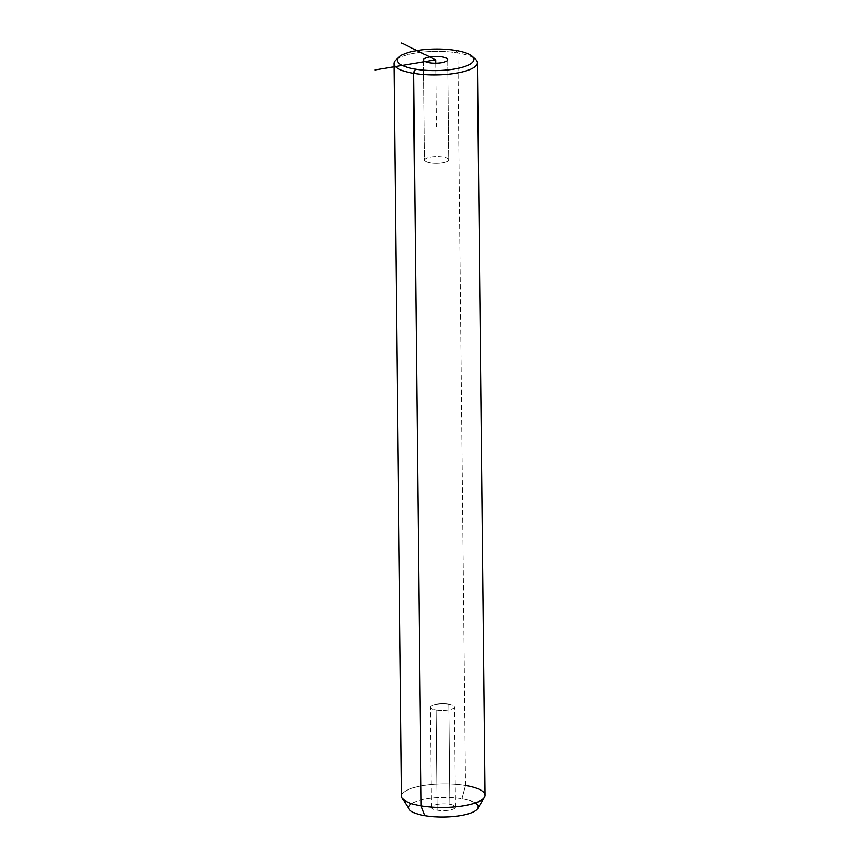 <?xml version="1.0" encoding="UTF-8"?>
<svg xmlns="http://www.w3.org/2000/svg" width="860" height="860" viewBox="0 0 860 860"><rect width="100%" height="100%" fill="white"/><g stroke="black" fill="none" stroke-linecap="round" stroke-linejoin="round"><path stroke-width="0.64" stroke-dasharray="4.3 3.22" d="M424.636 160.057A12.029 3.397 179.4 0 1 436.536 156.509A12.029 3.397 179.4 0 1 448.694 159.756A12.029 3.397 179.4 0 1 436.794 163.303A12.029 3.397 179.4 0 1 424.636 160.057A12.029 3.397 -0.6 0 0 436.751 163.303A12.029 3.397 -0.6 0 0 448.694 159.788A12.029 3.397 -0.6 0 0 448.694 159.756L447.651 59.705L448.694 159.756A12.029 3.397 -0.6 0 0 436.59 156.509A12.029 3.397 -0.6 0 0 424.636 160.035A12.029 3.397 -0.6 0 0 424.636 160.057L423.593 59.963L424.636 160.057M395.729 60.092A41.742 11.782 179.4 0 1 457.821 52.944L455.94 50.46L457.821 52.944A41.742 11.782 179.4 0 1 475.505 59.254M473.409 57.76A41.742 11.782 -0.6 0 0 457.821 52.944L465.496 785.47A41.742 11.782 179.4 0 1 485.062 795.242M401.588 796.113A41.742 11.782 179.4 0 1 423.066 785.567A41.742 11.782 179.4 0 1 465.496 785.47L457.821 52.944A41.742 11.782 -0.6 0 0 397.793 58.544M409.188 809.26A34.787 9.825 179.4 0 1 424.034 799.273A34.787 9.825 179.4 0 1 461.917 798.736L465.496 785.47L461.917 798.736A34.787 9.825 179.4 0 1 477.741 808.54M465.496 785.47A41.742 11.782 -0.6 0 0 420.024 786.115A41.742 11.782 -0.6 0 0 402.211 798.112M475.257 802.961A34.787 9.825 -0.6 0 0 461.917 798.736A34.787 9.825 -0.6 0 0 411.553 803.627M449.834 804.293A12.029 3.397 179.4 0 1 453.639 808.938A12.029 3.397 179.4 0 1 437.052 810.174A12.029 3.397 179.4 0 1 433.257 805.53A12.029 3.397 179.4 0 1 449.834 804.293L448.791 704.189A12.029 3.397 179.4 0 1 454.424 707.006A12.029 3.397 179.4 0 1 448.243 710.048A12.029 3.397 179.4 0 1 436.009 710.07L437.052 810.174A12.029 3.397 -0.6 0 0 449.285 810.141A12.029 3.397 -0.6 0 0 455.477 807.11A12.029 3.397 -0.6 0 0 449.834 804.293A12.029 3.397 -0.6 0 0 437.611 804.315A12.029 3.397 -0.6 0 0 431.419 807.357A12.029 3.397 -0.6 0 0 437.052 810.174L436.009 710.07A12.029 3.397 179.4 0 1 430.365 707.253A12.029 3.397 179.4 0 1 436.558 704.222A12.029 3.397 179.4 0 1 448.791 704.189L449.834 804.293M436.009 710.07A12.029 3.397 -0.6 0 0 452.586 708.833A12.029 3.397 -0.6 0 0 448.791 704.189A12.029 3.397 -0.6 0 0 432.204 705.426A12.029 3.397 -0.6 0 0 436.009 710.07M435.654 63.199L436.321 126.538M455.477 807.11L454.424 707.006M431.419 807.357L430.365 707.253M447.651 59.684L448.694 159.788M423.593 59.931L424.636 160.035"/><path stroke-width="1.29" d="M455.94 50.46A38.259 10.804 179.4 0 1 468.034 65.231A38.259 10.804 179.4 0 1 415.294 69.155A38.259 10.804 179.4 0 1 403.2 54.384A38.259 10.804 179.4 0 1 455.94 50.46A38.259 10.804 -0.6 0 0 399.019 57.007A38.259 10.804 -0.6 0 0 415.294 69.155A38.259 10.804 -0.6 0 0 458.96 68.144A38.259 10.804 -0.6 0 0 472.151 56.244A38.259 10.804 -0.6 0 0 455.94 50.46M447.651 59.652A12.029 3.397 -0.6 0 0 435.493 56.416A12.029 3.397 -0.6 0 0 423.593 59.963A12.029 3.397 -0.6 0 0 435.751 63.199A12.029 3.397 -0.6 0 0 447.651 59.652A12.029 3.397 179.4 0 1 447.651 59.684A12.029 3.397 179.4 0 1 435.697 63.199A12.029 3.397 179.4 0 1 423.593 59.963A12.029 3.397 179.4 0 1 423.593 59.931A12.029 3.397 179.4 0 1 435.536 56.416A12.029 3.397 179.4 0 1 447.651 59.652L447.651 59.652M472.151 56.244L475.505 59.254A41.742 11.782 179.4 0 1 461.121 72.24A41.742 11.782 179.4 0 1 413.488 73.347L415.294 69.155L413.488 73.347A41.742 11.782 179.4 0 1 395.729 60.092L399.019 57.007M477.397 62.705L485.062 795.242A41.742 11.782 179.4 0 1 463.594 805.788A41.742 11.782 179.4 0 1 421.153 805.874L413.488 73.347A41.742 11.782 -0.6 0 0 455.918 73.251A41.742 11.782 -0.6 0 0 477.397 62.705A41.742 11.782 -0.6 0 0 473.409 57.76M397.793 58.544A41.742 11.782 -0.6 0 0 393.912 63.586A41.742 11.782 -0.6 0 0 413.488 73.347L421.153 805.874A41.742 11.782 179.4 0 1 401.588 796.113L393.912 63.586M484.481 797.241L477.741 808.54A34.787 9.825 179.4 0 1 424.969 815.731L421.153 805.874A41.742 11.782 -0.6 0 0 484.481 797.241A41.742 11.782 -0.6 0 0 465.496 785.47M421.153 805.874L424.969 815.731A34.787 9.825 179.4 0 1 409.188 809.26L402.211 798.112A41.742 11.782 -0.6 0 0 421.153 805.874M411.553 803.627A34.787 9.825 -0.6 0 0 424.969 815.731A34.787 9.825 -0.6 0 0 466.217 814.442A34.787 9.825 -0.6 0 0 475.257 802.961M401.609 43L435.622 59.802L374.938 69.993M435.622 59.802L435.654 63.199"/></g></svg>
